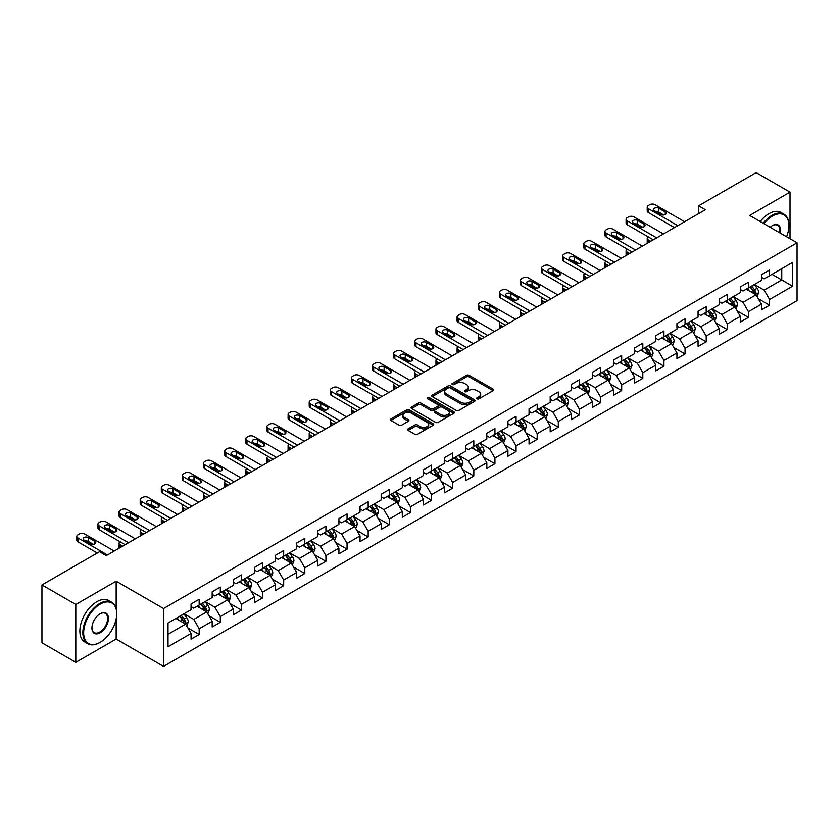 <?xml version="1.0" encoding="UTF-8"?>
<svg xmlns="http://www.w3.org/2000/svg" width="839" height="839" viewBox="0 0 839 839"><rect width="100%" height="100%" fill="white"/><g stroke="black" fill="none" stroke-linecap="round" stroke-linejoin="round"><path stroke-width="1.26" d="M477.087 398.808A1.311 0.755 0 0 0 478.954 398.808L493.08 390.649A1.877 1.08 0 0 0 493.626 389.883A1.877 1.08 0 0 0 493.08 389.118L469.148 375.306A1.877 1.08 0 0 0 466.494 375.306L452.368 383.454A1.311 0.755 0 0 0 451.98 383.989A1.311 0.755 0 0 0 452.368 384.535A1.311 0.755 0 0 0 454.224 384.535L456.059 383.475A6.02 3.471 0 0 1 464.565 383.475L466.557 384.629A6.02 3.471 0 0 1 468.319 387.083A6.02 3.471 0 0 1 466.557 389.537L464.733 390.596A1.311 0.755 0 0 0 464.345 391.131A1.311 0.755 0 0 0 464.733 391.666A1.311 0.755 0 0 0 466.589 391.666L468.414 390.607A6.02 3.471 0 0 1 476.93 390.607L478.922 391.761A6.02 3.471 0 0 1 480.684 394.215A6.02 3.471 0 0 1 478.922 396.679L477.087 397.728A1.311 0.755 0 0 0 476.709 398.263A1.311 0.755 0 0 0 477.087 398.808L477.087 397.728M408.142 428.865A1.877 1.08 0 0 0 407.586 429.631A1.877 1.08 0 0 0 408.142 430.407L414.854 434.277A1.877 1.08 0 0 0 417.507 434.277L433.197 425.226A1.877 1.08 0 0 0 433.742 424.45A1.877 1.08 0 0 0 433.197 423.685L409.264 409.872A1.877 1.08 0 0 0 406.611 409.872L390.922 418.934A1.877 1.08 0 0 0 390.376 419.699A1.877 1.08 0 0 0 390.922 420.465L399.028 425.142A1.877 1.08 0 0 0 401.692 425.142L408.404 421.272A1.877 1.08 0 0 0 408.95 420.507A1.877 1.08 0 0 0 408.404 419.731L404.388 417.413A5.024 2.905 0 0 1 402.909 415.357A5.024 2.905 0 0 1 406.013 412.683A5.024 2.905 0 0 1 411.498 413.312L427.25 422.405A5.024 2.905 0 0 1 428.719 424.45A5.024 2.905 0 0 1 425.614 427.135A5.024 2.905 0 0 1 420.129 426.506L417.507 424.995A1.877 1.08 0 0 0 414.854 424.995L408.142 428.865L408.142 430.407M116.16 581.186L75.804 604.479L41.95 584.94L41.95 642.789L75.804 662.338L116.16 639.045L163.553 666.407L163.553 608.548L116.16 581.186L116.16 608.642M790.013 238.737L790.013 192.141L749.657 215.445L797.05 242.807L163.553 608.548M790.013 192.141L756.149 172.593L698.604 205.828L698.604 213.641M41.95 584.94L99.505 551.705L106.27 555.617L705.368 209.729L698.604 205.828M456.185 410.407A1.877 1.08 0 0 0 458.849 410.407L474.528 401.357A1.877 1.08 0 0 0 475.084 400.591A1.877 1.08 0 0 0 474.528 399.825L450.606 386.003A1.877 1.08 0 0 0 447.953 386.003L432.263 395.064A1.877 1.08 0 0 0 431.707 395.83A1.877 1.08 0 0 0 432.263 396.595L456.185 410.407M428.205 399.091A1.311 0.755 0 0 1 429.537 399.27L453.836 413.302L438.178 422.342A1.877 1.08 0 0 1 435.514 422.342L411.592 408.53L411.592 406.999A1.877 1.08 0 0 0 411.047 407.764A1.877 1.08 0 0 0 411.592 408.53M411.592 406.999L418.304 403.119A1.877 1.08 0 0 1 420.968 403.119L430.669 408.719A1.877 1.08 0 0 0 433.323 408.719L437.78 406.149A1.877 1.08 0 0 0 438.325 405.384A1.877 1.08 0 0 0 437.78 404.618L427.68 398.787A1.311 0.755 0 0 1 427.292 398.252A1.311 0.755 0 0 1 428.1 397.55A1.311 0.755 0 0 1 429.537 397.707L453.868 411.75A1.877 1.08 0 0 1 454.413 412.526A1.877 1.08 0 0 1 453.868 413.291L453.868 411.75M163.553 666.407L797.05 300.666L797.05 242.807M187.863 627.981L199.168 634.504L199.168 628.799L212.173 621.29L212.173 626.995L220.3 622.307L220.3 616.602L233.294 609.093L233.294 614.798L241.422 610.11L241.422 604.405L254.427 596.896L254.427 602.612L262.544 597.913L262.544 592.208L275.549 584.699L275.549 590.415L283.676 585.716L283.676 580.011L296.67 572.502L296.67 578.218L304.798 573.519L304.798 567.814L317.803 560.305L317.803 566.021L325.92 561.322L325.92 555.617L338.925 548.108L338.925 553.824L347.052 549.126L347.052 543.42L360.046 535.911L360.046 541.627L368.174 536.929L368.174 531.223L381.179 523.714L381.179 529.43L389.306 524.732L389.306 519.026L402.301 511.517L402.301 517.233L410.428 512.535L410.428 506.829L423.422 499.331L423.422 505.036L431.55 500.338L431.55 494.632L444.555 487.134L444.555 492.839L452.682 488.141L452.682 482.435L465.676 474.937L465.676 480.642L473.804 475.954L473.804 470.239L486.809 462.74L486.809 468.445L494.926 463.757L494.926 458.042L507.931 450.543L507.931 456.248L516.058 451.56L516.058 445.845L529.052 438.346L529.052 444.051L537.18 439.363L537.18 433.648L550.185 426.149L550.185 431.854L558.302 427.166L558.302 421.451L571.307 413.952L571.307 419.657L579.434 414.969L579.434 409.254L592.428 401.755L592.428 407.46L600.556 402.772L600.556 397.057L613.561 389.558L613.561 395.263L621.678 390.575L621.678 384.86L634.683 377.361L634.683 383.066L642.81 378.379L642.81 372.663L655.804 365.164L655.804 370.869L663.932 366.182L663.932 360.476L676.937 352.967L676.937 358.673L685.054 353.985L685.054 348.279L698.058 340.77L698.058 346.476L706.186 341.788L706.186 336.082L719.18 328.573L719.18 334.279L727.308 329.591L727.308 323.885L740.313 316.376L740.313 322.082L748.43 317.394L748.43 311.689L761.434 304.179L761.434 309.885L769.562 305.197L769.562 299.492L792.582 286.193L792.582 262.429L781.749 268.679L781.749 279.943L792.582 286.193M199.168 634.504L191.051 639.192L191.051 633.487L168.031 646.785L168.031 623.01L191.051 609.722L191.051 604.017L199.168 599.319L199.168 605.034L212.173 597.525L212.173 591.82L220.3 587.122L220.3 592.837L233.294 585.328L233.294 579.623L241.422 574.925L241.422 580.64L254.427 573.131L254.427 567.426L262.544 562.728L262.544 568.443L275.549 560.934L275.549 555.229L283.676 550.531L283.676 556.247L296.67 548.737L296.67 543.032L304.798 538.344L304.798 544.05L317.803 536.541L317.803 530.835L325.92 526.147L325.92 531.853L338.925 524.344L338.925 518.638L347.052 513.95L347.052 519.656L360.046 512.147L360.046 506.441L368.174 501.753L368.174 507.459L381.179 499.95L381.179 494.244L389.306 489.557L389.306 495.262L402.301 487.753L402.301 482.047L410.428 477.36L410.428 483.065L423.422 475.556L423.422 469.85L431.55 465.163L431.55 470.868L444.555 463.359L444.555 457.654L452.682 452.966L452.682 458.671L465.676 451.162L465.676 445.457L473.804 440.769L473.804 446.474L486.809 438.965L486.809 433.26L494.926 428.572L494.926 434.277L507.931 426.768L507.931 421.063L516.058 416.375L516.058 422.08L529.052 414.571L529.052 408.866L537.18 404.178L537.18 409.883L550.185 402.374L550.185 396.669L558.302 391.981L558.302 397.686L571.307 390.177L571.307 384.472L579.434 379.784L579.434 385.489L592.428 377.98L592.428 372.275L600.556 367.587L600.556 373.292L613.561 365.783L613.561 360.078L621.678 355.39L621.678 361.095L634.683 353.586L634.683 347.881L642.81 343.193L642.81 348.898L655.804 341.389L655.804 335.684L663.932 330.996L663.932 336.701L676.937 329.203L676.937 323.487L685.054 318.799L685.054 324.504L698.058 317.006L698.058 311.29L706.186 306.602L706.186 312.307L719.18 304.809L719.18 299.093L727.308 294.405L727.308 300.11L740.313 292.612L740.313 286.896L748.43 282.208L748.43 287.913L761.434 280.415L761.434 274.699L769.562 270.011L769.562 275.716L792.582 262.429M197.008 606.282L206.751 611.914L193.757 619.413L184.003 613.791M191.051 606.597L193.757 608.16L199.168 605.034M193.757 619.413L199.168 628.799M206.751 611.914L212.173 621.29M218.13 594.085L227.883 599.717L214.878 607.216L205.136 601.594M212.173 594.4L214.878 595.963L220.3 592.837M214.878 607.216L220.3 616.602M227.883 599.717L233.294 609.093M239.251 581.888L249.005 587.52L236.011 595.019L226.257 589.398M233.294 582.203L236.011 583.766L241.422 580.64M236.011 595.019L241.422 604.405M249.005 587.52L254.427 596.896M260.384 569.691L270.137 575.323L257.133 582.822L247.379 577.201M254.427 570.006L257.133 571.569L262.544 568.443M257.133 582.822L262.544 592.208M270.137 575.323L275.549 584.699M281.505 557.495L291.259 563.126L278.254 570.625L268.511 565.004M275.549 557.809L278.254 559.372L283.676 556.247M278.254 570.625L283.676 580.011M291.259 563.126L296.67 572.502M302.638 545.298L312.381 550.929L299.387 558.428L289.633 552.807M296.67 545.612L299.387 547.175L304.798 544.05M299.387 558.428L304.798 567.814M312.381 550.929L317.803 560.305M323.76 533.101L333.513 538.732L320.508 546.231L310.755 540.61M317.803 533.415L320.508 534.978L325.92 531.853M320.508 546.231L325.92 555.617M333.513 538.732L338.925 548.108M344.881 520.904L354.635 526.535L341.63 534.044L331.887 528.413M338.925 521.218L341.63 522.781L347.052 519.656M341.63 534.044L347.052 543.42M354.635 526.535L360.046 535.911M366.014 508.707L375.757 514.338L362.763 521.848L353.009 516.216M360.046 509.021L362.763 510.584L368.174 507.459M362.763 521.848L368.174 531.223M375.757 514.338L381.179 523.714M387.136 496.51L396.889 502.142L383.884 509.651L374.131 504.019M381.179 496.824L383.884 498.387L389.306 495.262M383.884 509.651L389.306 519.026M396.889 502.142L402.301 511.517M408.257 484.313L418.011 489.945L405.006 497.454L395.263 491.822M402.301 484.627L405.006 486.19L410.428 483.065M405.006 497.454L410.428 506.829M418.011 489.945L423.422 499.331M429.39 472.116L439.133 477.748L426.139 485.257L416.385 479.625M423.422 472.43L426.139 473.993L431.55 470.868M426.139 485.257L431.55 494.632M439.133 477.748L444.555 487.134M450.512 459.919L460.265 465.551L447.26 473.06L437.507 467.428M444.555 460.233L447.26 461.796L452.682 458.671M447.26 473.06L452.682 482.435M460.265 465.551L465.676 474.937M471.633 447.722L481.387 453.354L468.382 460.863L458.639 455.231M465.676 448.036L468.382 449.599L473.804 446.474M468.382 460.863L473.804 470.239M481.387 453.354L486.809 462.74M492.766 435.525L502.509 441.157L489.515 448.666L479.761 443.034M486.809 435.84L489.515 437.402L494.926 434.277M489.515 448.666L494.926 458.042M502.509 441.157L507.931 450.543M513.888 423.328L523.641 428.96L510.636 436.469L500.883 430.837M507.931 423.643L510.636 425.205L516.058 422.08M510.636 436.469L516.058 445.845M523.641 428.96L529.052 438.346M535.009 411.131L544.763 416.763L531.758 424.272L522.015 418.64M529.052 411.446L531.758 413.008L537.18 409.883M531.758 424.272L537.18 433.648M544.763 416.763L550.185 426.149M556.142 398.934L565.885 404.566L552.891 412.075L543.137 406.443M550.185 399.249L552.891 400.811L558.302 397.686M552.891 412.075L558.302 421.451M565.885 404.566L571.307 413.952M577.263 386.737L587.017 392.369L574.012 399.878L564.259 394.246M571.307 387.052L574.012 388.614L579.434 385.489M574.012 399.878L579.434 409.254M587.017 392.369L592.428 401.755M598.385 374.54L608.139 380.172L595.134 387.681L585.391 382.049M592.428 374.855L595.134 376.417L600.556 373.292M595.134 387.681L600.556 397.057M608.139 380.172L613.561 389.558M619.518 362.343L629.26 367.975L616.266 375.484L606.513 369.852M613.561 362.658L616.266 364.22L621.678 361.095M616.266 375.484L621.678 384.86M629.26 367.975L634.683 377.361M640.639 350.146L650.393 355.778L637.388 363.287L627.635 357.655M634.683 350.461L637.388 352.023L642.81 348.898M637.388 363.287L642.81 372.663M650.393 355.778L655.804 365.164M661.761 337.949L671.515 343.581L658.521 351.09L648.767 345.458M655.804 338.264L658.521 339.826L663.932 336.701M658.521 351.09L663.932 360.476M671.515 343.581L676.937 352.967M682.894 325.763L692.636 331.384L679.642 338.893L669.889 333.261M676.937 326.067L679.642 327.63L685.054 324.504M679.642 338.893L685.054 348.279M692.636 331.384L698.058 340.77M704.015 313.566L713.769 319.187L700.764 326.696L691.021 321.064M698.058 313.87L700.764 315.433L706.186 312.307M700.764 326.696L706.186 336.082M713.769 319.187L719.18 328.573M725.137 301.369L734.891 306.99L721.897 314.499L712.143 308.867M719.18 301.673L721.897 303.236L727.308 300.11M721.897 314.499L727.308 323.885M734.891 306.99L740.313 316.376M746.27 289.172L756.023 294.793L743.018 302.302L733.265 296.67M740.313 289.476L743.018 291.049L748.43 287.913M743.018 302.302L748.43 311.689M756.023 294.793L761.434 304.179M771.995 274.311L781.749 279.943L764.14 290.105L754.397 284.473M761.434 277.279L764.14 278.852L769.562 275.716M764.14 290.105L769.562 299.492M75.804 604.479L75.804 662.338M168.031 634.274L185.629 624.111L175.875 618.479M185.629 624.111L191.051 633.487M758.257 298.663L769.562 305.197M737.124 310.86L748.43 317.394M716.003 323.057L727.308 329.591M694.881 335.254L706.186 341.788M673.748 347.451L685.054 353.985M652.627 359.648L663.932 366.182M631.505 371.845L642.81 378.379M610.373 384.042L621.678 390.575M589.251 396.239L600.556 402.772M568.118 408.436L579.434 414.969M546.997 420.633L558.302 427.166M525.875 432.83L537.18 439.363M504.742 445.027L516.058 451.56M483.621 457.224L494.926 463.757M462.499 469.421L473.804 475.954M441.366 481.617L452.682 488.141M420.245 493.814L431.55 500.338M399.123 506.011L410.428 512.535M377.99 518.208L389.306 524.732M356.869 530.405L368.174 536.929M335.747 542.602L347.052 549.126M314.615 554.799L325.92 561.322M293.493 566.996L304.798 573.519M272.371 579.193L283.676 585.716M251.239 591.39L262.544 597.913M230.117 603.587L241.422 610.11M208.995 615.784L220.3 622.307M116.16 639.045L116.16 618.867M477.622 398.986L478.922 398.242A6.02 3.471 0 0 0 480.684 395.777L480.684 394.215M468.319 387.083L468.319 388.646A6.02 3.471 0 0 1 466.557 391.1L465.257 391.855M493.08 389.118L493.08 390.649L469.148 376.868A1.877 1.08 0 0 0 466.494 376.868L452.892 384.713M474.528 399.825L474.528 401.357L450.606 387.566A1.877 1.08 0 0 0 447.953 387.566L432.284 396.616M471.214 401.126A1.311 0.755 0 0 0 471.591 400.591A1.311 0.755 0 0 0 471.214 400.046L450.207 387.922A1.311 0.755 0 0 0 448.351 387.922L446.421 389.034A6.02 3.471 0 0 0 444.66 391.498A6.02 3.471 0 0 0 446.421 393.952L460.779 402.238A6.02 3.471 0 0 0 469.284 402.238L471.214 401.126L471.214 402.689A1.311 0.755 0 0 0 471.591 402.154L471.591 400.591M444.66 391.498L444.66 393.061A6.02 3.471 0 0 0 446.421 395.515L446.421 393.952M471.214 402.689L469.284 403.8A6.02 3.471 0 0 1 460.779 403.8L446.421 395.515M411.613 408.541L418.304 404.681L418.304 403.119M438.325 405.384L438.325 406.946A1.877 1.08 0 0 1 437.78 407.712L433.323 410.281A1.877 1.08 0 0 1 430.669 410.281L420.968 404.681A1.877 1.08 0 0 0 418.304 404.681M440.737 414.539A5.024 2.905 0 0 0 446.212 415.169A5.024 2.905 0 0 0 449.316 412.484A5.024 2.905 0 0 0 447.848 410.428L442.3 407.23A1.877 1.08 0 0 0 439.636 407.23L435.189 409.799A1.877 1.08 0 0 0 434.633 410.565A1.877 1.08 0 0 0 435.189 411.33L440.737 414.539L440.737 416.102A5.024 2.905 0 0 0 446.212 416.731A5.024 2.905 0 0 0 449.316 414.047L449.316 412.484M434.633 410.565L434.633 412.127A1.877 1.08 0 0 0 435.189 412.893L435.189 411.33M440.737 416.102L435.189 412.893M428.719 424.45L428.719 426.023A5.024 2.905 0 0 1 425.614 428.698A5.024 2.905 0 0 1 420.129 428.068L417.507 426.558A1.877 1.08 0 0 0 414.854 426.558L408.163 430.417M402.909 415.357L402.909 416.92A5.024 2.905 0 0 0 404.388 418.976L404.388 417.413M408.404 419.731L408.404 421.272L404.388 418.976M433.197 423.685L433.197 425.226L409.264 411.435A1.877 1.08 0 0 0 406.611 411.435L390.953 420.475M757.093 296.649L758.697 292.591A5.076 2.926 -120 0 0 757.082 288.27L754.282 284.536M749.416 290.986L747.518 288.448M650.728 241.275L648.337 239.902L648.337 242.66M647.53 243.132A3.828 2.213 180 0 1 647.215 242.24L647.215 238.328A3.828 2.213 0 0 0 648.337 239.902M755.236 294.342L755.96 292.811A5.076 2.926 -120 0 0 754.502 289.759L751.713 286.026M750.444 286.76L753.537 290.902A2.59 1.489 60 0 1 754.009 291.678L755.96 292.811M750.087 286.959L752.877 290.693A5.076 2.926 60 0 1 754.334 293.744M648.201 236.85A3.828 2.213 0 0 0 647.215 238.328M677.818 225.639L648.337 208.617A3.828 2.213 -0 0 1 647.215 207.055A3.828 2.213 -0 0 1 648.337 205.492L649.69 204.716A3.828 2.213 -0 0 1 655.102 204.716L684.582 221.737M647.215 207.055L647.215 210.967A3.828 2.213 180 0 0 648.337 212.529L674.43 227.6M654.43 210.736A3.062 1.772 180 0 1 653.529 209.477A3.062 1.772 180 0 1 655.416 207.852A3.062 1.772 180 0 1 658.762 208.229L665.264 211.984A3.062 1.772 180 0 1 666.156 213.232A3.062 1.772 180 0 1 664.268 214.868A3.062 1.772 180 0 1 660.922 214.49L654.43 210.736M656.025 211.659A3.062 1.772 180 0 1 658.762 212.141L663.67 214.973M786.583 236.755A23.366 13.487 120 0 0 788.922 225.607A23.366 13.487 120 0 0 772.404 216.063A23.366 13.487 120 0 0 763.92 223.677M763.217 223.268A23.943 13.823 -60 0 1 771.995 215.361A23.943 13.823 -60 0 1 783.962 214.176A23.943 13.823 -60 0 1 788.922 225.135A23.943 13.823 -60 0 1 788.922 225.376M770.15 227.275A11.683 6.743 -60 0 1 772.404 225.607L772.404 225.607A11.683 6.743 -60 0 1 780.354 233.158M760.239 221.548A23.943 13.823 -60 0 1 769.017 213.641A23.943 13.823 -60 0 1 780.983 212.456L783.962 214.176M779.609 232.739A11.106 6.408 120 0 0 777.554 225.292A11.106 6.408 120 0 0 772.195 225.722M99.778 642.559L100.177 642.328A23.366 13.487 120 0 0 116.705 613.708A23.366 13.487 120 0 0 100.177 604.174A23.366 13.487 120 0 0 83.659 632.784A23.366 13.487 120 0 0 100.177 642.328L99.778 642.559A23.943 13.823 -60 0 1 87.801 643.744A23.943 13.823 -60 0 1 84.131 624.562A23.943 13.823 -60 0 1 99.778 603.461A23.943 13.823 -60 0 1 111.744 602.276A23.943 13.823 -60 0 1 116.705 613.236A23.943 13.823 -60 0 1 116.705 613.477M100.177 632.784A11.683 6.743 -60 0 1 91.923 628.012A11.683 6.743 -60 0 1 100.177 613.708L100.177 613.708A11.683 6.743 -60 0 1 108.441 618.479A11.683 6.743 -60 0 1 100.177 632.784M91.923 627.782A11.106 6.408 120 0 0 94.22 632.627A11.106 6.408 120 0 0 99.778 632.082A11.106 6.408 120 0 0 107.035 622.297A11.106 6.408 120 0 0 105.326 613.393A11.106 6.408 120 0 0 99.977 613.833M87.801 643.744L84.823 642.024A23.943 13.823 -60 0 1 81.152 622.842A23.943 13.823 -60 0 1 96.8 601.741A23.943 13.823 -60 0 1 108.766 600.556L111.744 602.276M735.96 308.846L737.575 304.788A5.076 2.926 -120 0 0 735.95 300.467L733.16 296.733M728.283 303.183L726.385 300.645M629.607 253.472L627.205 252.088L627.205 254.857M626.408 255.318A3.828 2.213 180 0 1 626.083 254.437L626.083 250.525A3.828 2.213 0 0 0 627.205 252.088M734.104 306.539L734.838 305.008A5.076 2.926 -120 0 0 733.38 301.956L730.591 298.223M729.311 298.957L732.416 303.099A2.59 1.489 60 0 1 732.887 303.875L734.838 305.008M728.965 299.156L731.755 302.889A5.076 2.926 60 0 1 733.213 305.941M627.079 249.047A3.828 2.213 0 0 0 626.083 250.525M714.838 321.043L716.443 316.985A5.076 2.926 -120 0 0 714.828 312.664L712.028 308.93M707.162 315.38L705.263 312.842M608.474 265.669L606.083 264.285L606.083 267.054M605.276 267.515A3.828 2.213 180 0 1 604.961 266.634L604.961 262.722A3.828 2.213 0 0 0 606.083 264.285M712.982 318.736L713.706 317.205A5.076 2.926 -120 0 0 712.259 314.153L709.458 310.42M708.189 311.154L711.294 315.296A2.59 1.489 60 0 1 711.755 316.072L713.706 317.205M707.833 311.353L710.633 315.086A5.076 2.926 60 0 1 712.08 318.138M605.947 261.244A3.828 2.213 0 0 0 604.961 262.722M656.685 237.836L627.205 220.814A3.828 2.213 -0 0 1 626.083 219.252A3.828 2.213 -0 0 1 627.205 217.689L628.558 216.913A3.828 2.213 -0 0 1 633.98 216.913L663.46 233.934M626.083 219.252L626.083 223.164A3.828 2.213 180 0 0 627.205 224.726L653.298 239.797M633.298 222.933A3.062 1.772 180 0 1 632.407 221.674A3.062 1.772 180 0 1 634.294 220.049A3.062 1.772 180 0 1 637.63 220.426L644.132 224.181A3.062 1.772 180 0 1 645.034 225.429A3.062 1.772 180 0 1 643.135 227.065A3.062 1.772 180 0 1 639.8 226.687L633.298 222.933M634.892 223.845A3.062 1.772 180 0 1 637.63 224.338L642.538 227.17M635.563 250.032L606.083 233.011A3.828 2.213 -0 0 1 604.961 231.449A3.828 2.213 -0 0 1 606.083 229.886L607.436 229.11A3.828 2.213 -0 0 1 612.848 229.11L642.328 246.131M604.961 231.449L604.961 235.36A3.828 2.213 180 0 0 606.083 236.923L632.176 251.994M612.176 235.13A3.062 1.772 180 0 1 611.274 233.871A3.062 1.772 180 0 1 613.173 232.246A3.062 1.772 180 0 1 616.508 232.623L623.01 236.378A3.062 1.772 180 0 1 623.901 237.626A3.062 1.772 180 0 1 622.014 239.262A3.062 1.772 180 0 1 618.679 238.884L612.176 235.13M613.77 236.042A3.062 1.772 180 0 1 616.508 236.535L621.416 239.367M693.706 333.24L695.321 329.182A5.076 2.926 -120 0 0 693.706 324.861L690.906 321.127M686.04 327.577L684.142 325.039M587.352 277.866L584.951 276.482L584.951 279.251M584.154 279.712A3.828 2.213 180 0 1 583.839 278.831L583.839 274.919A3.828 2.213 0 0 0 584.951 276.482M691.86 330.933L692.584 329.402A5.076 2.926 -120 0 0 691.126 326.35L688.337 322.616M687.068 323.351L690.161 327.493A2.59 1.489 60 0 1 690.633 328.269L692.584 329.402M686.711 323.55L689.501 327.283A5.076 2.926 60 0 1 690.958 330.335M584.825 273.441A3.828 2.213 0 0 0 583.839 274.919M672.584 345.437L674.199 341.379A5.076 2.926 -120 0 0 672.574 337.058L669.784 333.324M664.908 339.774L663.009 337.236M566.231 290.063L563.829 288.679L563.829 291.448M563.032 291.909A3.828 2.213 180 0 1 562.707 291.028L562.707 287.116A3.828 2.213 0 0 0 563.829 288.679M670.728 343.13L671.452 341.599A5.076 2.926 -120 0 0 670.004 338.547L667.204 334.813M665.935 335.548L669.04 339.68A2.59 1.489 60 0 1 669.512 340.466L671.452 341.599M665.589 335.747L668.379 339.48A5.076 2.926 60 0 1 669.837 342.532M563.703 285.638A3.828 2.213 0 0 0 562.707 287.116M651.463 357.634L653.067 353.576A5.076 2.926 -120 0 0 651.452 349.255L648.652 345.521M643.786 351.971L641.887 349.433M545.098 302.26L542.707 300.876L542.707 303.645M541.9 304.106A3.828 2.213 180 0 1 541.585 303.225L541.585 299.313A3.828 2.213 0 0 0 542.707 300.876M649.606 355.327L650.33 353.796A5.076 2.926 -120 0 0 648.883 350.744L646.082 347.01M644.813 347.745L647.918 351.877A2.59 1.489 60 0 1 648.379 352.663L650.33 353.796M644.457 347.944L647.257 351.677A5.076 2.926 60 0 1 648.704 354.729M542.571 297.835A3.828 2.213 0 0 0 541.585 299.313M614.442 262.229L584.951 245.208A3.828 2.213 -0 0 1 583.839 243.646A3.828 2.213 -0 0 1 584.951 242.083L586.314 241.307A3.828 2.213 -0 0 1 591.726 241.307L621.206 258.328M583.839 243.646L583.839 247.557A3.828 2.213 180 0 0 584.951 249.12L611.054 264.191M591.055 247.327A3.062 1.772 180 0 1 590.153 246.068A3.062 1.772 180 0 1 592.04 244.443A3.062 1.772 180 0 1 595.386 244.82L601.888 248.575A3.062 1.772 180 0 1 602.78 249.823A3.062 1.772 180 0 1 600.892 251.459A3.062 1.772 180 0 1 597.546 251.081L591.055 247.327M592.649 248.239A3.062 1.772 180 0 1 595.386 248.732L600.294 251.564M593.309 274.426L563.829 257.405A3.828 2.213 -0 0 1 562.707 255.843A3.828 2.213 -0 0 1 563.829 254.28L565.182 253.504A3.828 2.213 -0 0 1 570.604 253.504L600.084 270.525M562.707 255.843L562.707 259.754A3.828 2.213 180 0 0 563.829 261.317L589.922 276.388M569.922 259.524A3.062 1.772 180 0 1 569.031 258.265A3.062 1.772 180 0 1 570.919 256.64A3.062 1.772 180 0 1 574.254 257.017L580.756 260.772A3.062 1.772 180 0 1 581.658 262.02A3.062 1.772 180 0 1 579.759 263.656A3.062 1.772 180 0 1 576.424 263.268L569.922 259.524M571.516 260.436A3.062 1.772 180 0 1 574.254 260.929L579.162 263.761M572.188 286.623L542.707 269.602A3.828 2.213 -0 0 1 541.585 268.04A3.828 2.213 -0 0 1 542.707 266.477L544.06 265.701A3.828 2.213 -0 0 1 549.472 265.701L578.952 282.722M541.585 268.04L541.585 271.951A3.828 2.213 180 0 0 542.707 273.514L568.8 288.585M548.8 271.721A3.062 1.772 180 0 1 547.898 270.462A3.062 1.772 180 0 1 549.797 268.826A3.062 1.772 180 0 1 553.132 269.214L559.634 272.969A3.062 1.772 180 0 1 560.525 274.217A3.062 1.772 180 0 1 558.638 275.853A3.062 1.772 180 0 1 555.303 275.465L548.8 271.721M550.394 272.633A3.062 1.772 180 0 1 553.132 273.126L558.04 275.958M630.33 369.831L631.945 365.773A5.076 2.926 -120 0 0 630.33 361.452L627.53 357.718M622.664 364.168L620.755 361.63M523.976 314.457L521.575 313.073L521.575 315.842M520.778 316.303A3.828 2.213 180 0 1 520.453 315.422L520.453 311.51A3.828 2.213 0 0 0 521.575 313.073M628.484 367.524L629.208 365.993A5.076 2.926 -120 0 0 627.75 362.941L624.961 359.207M623.692 359.941L626.785 364.074A2.59 1.489 60 0 1 627.257 364.86L629.208 365.993M623.335 360.141L626.125 363.874A5.076 2.926 60 0 1 627.582 366.926M521.449 310.031A3.828 2.213 0 0 0 520.453 311.51M551.055 298.82L521.575 281.799A3.828 2.213 -0 0 1 520.453 280.236A3.828 2.213 -0 0 1 521.575 278.674L522.938 277.898A3.828 2.213 -0 0 1 528.35 277.898L557.83 294.909M520.453 280.236L520.453 284.148A3.828 2.213 180 0 0 521.575 285.711L547.678 300.782M527.668 283.918A3.062 1.772 180 0 1 526.777 282.659A3.062 1.772 180 0 1 528.664 281.023A3.062 1.772 180 0 1 532.01 281.411L538.502 285.166A3.062 1.772 180 0 1 539.404 286.414A3.062 1.772 180 0 1 537.516 288.05A3.062 1.772 180 0 1 534.17 287.662L527.668 283.918M529.262 284.83A3.062 1.772 180 0 1 532.01 285.323L536.908 288.155M609.208 382.028L610.823 377.969A5.076 2.926 -120 0 0 609.198 373.649L606.408 369.915M601.532 376.354L599.633 373.827M502.855 326.654L500.453 325.27L500.453 328.039M499.656 328.5A3.828 2.213 180 0 1 499.331 327.619L499.331 323.707A3.828 2.213 0 0 0 500.453 325.27M607.352 379.721L608.076 378.19A5.076 2.926 -120 0 0 606.628 375.127L603.828 371.404M602.559 372.138L605.664 376.271A2.59 1.489 60 0 1 606.136 377.057L608.076 378.19M602.203 372.338L605.003 376.071A5.076 2.926 60 0 1 606.461 379.123M500.327 322.228A3.828 2.213 0 0 0 499.331 323.707M529.933 311.017L500.453 293.996A3.828 2.213 -0 0 1 499.331 292.433A3.828 2.213 -0 0 1 500.453 290.871L501.806 290.095A3.828 2.213 -0 0 1 507.228 290.095L536.708 307.105M499.331 292.433L499.331 296.345A3.828 2.213 180 0 0 500.453 297.908L526.546 312.978M506.546 296.115A3.062 1.772 180 0 1 505.655 294.856A3.062 1.772 180 0 1 507.543 293.22A3.062 1.772 180 0 1 510.878 293.608L517.38 297.363A3.062 1.772 180 0 1 518.282 298.611A3.062 1.772 180 0 1 516.384 300.247A3.062 1.772 180 0 1 513.048 299.859L506.546 296.115M508.14 297.027A3.062 1.772 180 0 1 510.878 297.52L515.786 300.352M588.087 394.225L589.691 390.166A5.076 2.926 -120 0 0 588.076 385.846L585.276 382.112M580.41 388.551L578.511 386.024M481.722 338.851L479.331 337.467L479.331 340.235M478.524 340.697A3.828 2.213 180 0 1 478.209 339.816L478.209 335.904A3.828 2.213 0 0 0 479.331 337.467M586.23 391.918L586.954 390.387A5.076 2.926 -120 0 0 585.507 387.324L582.706 383.601M581.437 384.335L584.542 388.467A2.59 1.489 60 0 1 585.003 389.254L586.954 390.387M581.081 384.535L583.881 388.268A5.076 2.926 60 0 1 585.328 391.32M479.195 334.425A3.828 2.213 0 0 0 478.209 335.904M508.812 323.214L479.331 306.193A3.828 2.213 -0 0 1 478.209 304.63A3.828 2.213 -0 0 1 479.331 303.068L480.684 302.292A3.828 2.213 -0 0 1 486.096 302.292L515.576 319.302M478.209 304.63L478.209 308.542A3.828 2.213 180 0 0 479.331 310.105L505.424 325.175M485.424 308.312A3.062 1.772 180 0 1 484.523 307.053A3.062 1.772 180 0 1 486.421 305.417A3.062 1.772 180 0 1 489.756 305.805L496.258 309.56A3.062 1.772 180 0 1 497.149 310.808A3.062 1.772 180 0 1 495.262 312.444A3.062 1.772 180 0 1 491.927 312.056L485.424 308.312M487.019 309.224A3.062 1.772 180 0 1 489.756 309.717L494.664 312.548M566.954 406.422L568.569 402.363A5.076 2.926 -120 0 0 566.954 398.043L564.154 394.309M559.277 400.748L557.379 398.221M460.601 351.048L458.199 349.664L458.199 352.432M457.402 352.894A3.828 2.213 180 0 1 457.077 352.013L457.077 348.101A3.828 2.213 0 0 0 458.199 349.664M565.098 404.115L565.832 402.573A5.076 2.926 -120 0 0 564.374 399.521L561.585 395.798M560.316 396.532L563.409 400.664A2.59 1.489 60 0 1 563.881 401.451L565.832 402.573M559.959 396.732L562.749 400.465A5.076 2.926 60 0 1 564.207 403.517M458.073 346.622A3.828 2.213 0 0 0 457.077 348.101M487.679 335.411L458.199 318.39A3.828 2.213 -0 0 1 457.077 316.827A3.828 2.213 -0 0 1 458.199 315.265L459.562 314.478A3.828 2.213 -0 0 1 464.974 314.478L494.454 331.499M457.077 316.827L457.077 320.739A3.828 2.213 180 0 0 458.199 322.302L484.302 337.372M464.292 320.508A3.062 1.772 180 0 1 463.401 319.25A3.062 1.772 180 0 1 465.288 317.614A3.062 1.772 180 0 1 468.634 318.002L475.126 321.757A3.062 1.772 180 0 1 476.028 323.005A3.062 1.772 180 0 1 474.14 324.641A3.062 1.772 180 0 1 470.794 324.253L464.292 320.508M465.886 321.421A3.062 1.772 180 0 1 468.634 321.914L473.532 324.745M545.832 418.619L547.447 414.56A5.076 2.926 -120 0 0 545.822 410.24L543.032 406.506M538.156 412.945L536.257 410.418M439.479 363.245L437.077 361.861L437.077 364.629M436.28 365.091A3.828 2.213 180 0 1 435.955 364.21L435.955 360.298A3.828 2.213 0 0 0 437.077 361.861M543.976 416.312L544.7 414.77A5.076 2.926 -120 0 0 543.253 411.718L540.452 407.995M539.183 408.729L542.288 412.861A2.59 1.489 60 0 1 542.76 413.648L544.7 414.77M538.827 408.929L541.627 412.662A5.076 2.926 60 0 1 543.074 415.714M436.941 358.819A3.828 2.213 0 0 0 435.955 360.298M466.557 347.608L437.077 330.587A3.828 2.213 -0 0 1 435.955 329.024A3.828 2.213 -0 0 1 437.077 327.462L438.43 326.675A3.828 2.213 -0 0 1 443.852 326.675L473.332 343.696M435.955 329.024L435.955 332.936A3.828 2.213 180 0 0 437.077 334.499L463.17 349.569M443.17 332.695A3.062 1.772 180 0 1 442.279 331.447A3.062 1.772 180 0 1 444.167 329.811A3.062 1.772 180 0 1 447.502 330.199L454.004 333.953A3.062 1.772 180 0 1 454.906 335.201A3.062 1.772 180 0 1 453.008 336.838A3.062 1.772 180 0 1 449.673 336.449L443.17 332.695M444.764 333.618A3.062 1.772 180 0 1 447.502 334.111L452.41 336.942M524.711 430.816L526.315 426.757A5.076 2.926 -120 0 0 524.7 422.437L521.9 418.703M517.034 425.142L515.136 422.615M418.346 375.442L415.955 374.058L415.955 376.826M415.148 377.288A3.828 2.213 180 0 1 414.833 376.407L414.833 372.495A3.828 2.213 0 0 0 415.955 374.058M522.854 428.509L523.578 426.967A5.076 2.926 -120 0 0 522.131 423.915L519.331 420.192M518.062 420.926L521.155 425.058A2.59 1.489 60 0 1 521.627 425.845L523.578 426.967M517.705 421.126L520.505 424.859A5.076 2.926 60 0 1 521.952 427.911M415.819 371.016A3.828 2.213 0 0 0 414.833 372.495M445.436 359.805L415.955 342.784A3.828 2.213 -0 0 1 414.833 341.221A3.828 2.213 -0 0 1 415.955 339.659L417.308 338.872A3.828 2.213 -0 0 1 422.72 338.872L452.2 355.893M414.833 341.221L414.833 345.133A3.828 2.213 180 0 0 415.955 346.696L442.048 361.756M422.048 344.892A3.062 1.772 180 0 1 421.147 343.644A3.062 1.772 180 0 1 423.045 342.008A3.062 1.772 180 0 1 426.38 342.396L432.882 346.15A3.062 1.772 180 0 1 433.773 347.398A3.062 1.772 180 0 1 431.886 349.034A3.062 1.772 180 0 1 428.551 348.646L422.048 344.892M423.643 345.815A3.062 1.772 180 0 1 426.38 346.308L431.288 349.139M503.578 443.013L505.193 438.954A5.076 2.926 -120 0 0 503.578 434.633L500.778 430.9M495.901 437.339L494.003 434.812M397.225 387.639L394.823 386.255L394.823 389.023M394.026 389.485A3.828 2.213 180 0 1 393.701 388.604L393.701 384.692A3.828 2.213 0 0 0 394.823 386.255M501.722 440.706L502.456 439.164A5.076 2.926 -120 0 0 500.998 436.112L498.209 432.389M496.929 433.123L500.034 437.255A2.59 1.489 60 0 1 500.505 438.042L502.456 439.164M496.583 433.323L499.373 437.056A5.076 2.926 60 0 1 500.831 440.108M394.697 383.213A3.828 2.213 0 0 0 393.701 384.692M424.303 372.002L394.823 354.981A3.828 2.213 -0 0 1 393.701 353.418A3.828 2.213 -0 0 1 394.823 351.856L396.176 351.069A3.828 2.213 -0 0 1 401.598 351.069L431.078 368.09M393.701 353.418L393.701 357.33A3.828 2.213 180 0 0 394.823 358.893L420.926 373.953M400.916 357.089A3.062 1.772 180 0 1 400.025 355.841A3.062 1.772 180 0 1 401.912 354.205A3.062 1.772 180 0 1 405.258 354.593L411.75 358.347A3.062 1.772 180 0 1 412.652 359.595A3.062 1.772 180 0 1 410.764 361.231A3.062 1.772 180 0 1 407.418 360.843L400.916 357.089M402.51 358.012A3.062 1.772 180 0 1 405.258 358.505L410.156 361.336M482.456 455.21L484.072 451.151A5.076 2.926 -120 0 0 482.446 446.83L479.656 443.097M474.78 449.536L472.881 447.009M376.092 399.836L373.701 398.452L373.701 401.22M372.904 401.682A3.828 2.213 180 0 1 372.579 400.801L372.579 396.889A3.828 2.213 0 0 0 373.701 398.452M480.6 452.903L481.324 451.361A5.076 2.926 -120 0 0 479.877 448.309L477.076 444.586M475.807 445.32L478.912 449.452A2.59 1.489 60 0 1 479.384 450.239L481.324 451.361M475.451 445.519L478.251 449.253A5.076 2.926 60 0 1 479.698 452.305M373.565 395.41A3.828 2.213 0 0 0 372.579 396.889M403.181 384.199L373.701 367.178A3.828 2.213 -0 0 1 372.579 365.615A3.828 2.213 -0 0 1 373.701 364.053L375.054 363.266A3.828 2.213 -0 0 1 380.476 363.266L409.956 380.287M372.579 365.615L372.579 369.527A3.828 2.213 180 0 0 373.701 371.09L399.794 386.15M379.794 369.286A3.062 1.772 180 0 1 378.892 368.038A3.062 1.772 180 0 1 380.791 366.402A3.062 1.772 180 0 1 384.126 366.79L390.628 370.544A3.062 1.772 180 0 1 391.53 371.792A3.062 1.772 180 0 1 389.632 373.428A3.062 1.772 180 0 1 386.297 373.04L379.794 369.286M381.388 370.209A3.062 1.772 180 0 1 384.126 370.702L389.034 373.533M461.335 467.407L462.939 463.348A5.076 2.926 -120 0 0 461.324 459.027L458.524 455.294M453.658 461.733L451.76 459.206M354.97 412.033L352.579 410.649L352.579 413.417M351.772 413.879A3.828 2.213 180 0 1 351.457 412.998L351.457 409.086A3.828 2.213 0 0 0 352.579 410.649M459.478 465.1L460.202 463.558A5.076 2.926 -120 0 0 458.755 460.506L455.955 456.783M454.686 457.517L457.779 461.649A2.59 1.489 60 0 1 458.251 462.436L460.202 463.558M454.329 457.716L457.129 461.45A5.076 2.926 60 0 1 458.576 464.502M352.443 407.607A3.828 2.213 0 0 0 351.457 409.086M382.06 396.396L352.579 379.375A3.828 2.213 -0 0 1 351.457 377.812A3.828 2.213 -0 0 1 352.579 376.25L353.932 375.463A3.828 2.213 -0 0 1 359.344 375.463L388.824 392.484M351.457 377.812L351.457 381.724A3.828 2.213 180 0 0 352.579 383.287L378.672 398.347M358.673 381.483A3.062 1.772 180 0 1 357.771 380.235A3.062 1.772 180 0 1 359.669 378.599A3.062 1.772 180 0 1 363.004 378.987L369.506 382.741A3.062 1.772 180 0 1 370.398 383.989A3.062 1.772 180 0 1 368.51 385.625A3.062 1.772 180 0 1 365.175 385.237L358.673 381.483M360.267 382.406A3.062 1.772 180 0 1 363.004 382.899L367.912 385.73M440.202 479.604L441.817 475.545A5.076 2.926 -120 0 0 440.192 471.224L437.402 467.491M432.525 473.93L430.627 471.403M333.849 424.23L331.447 422.846L331.447 425.614M330.65 426.076A3.828 2.213 180 0 1 330.325 425.195L330.325 421.283A3.828 2.213 0 0 0 331.447 422.846M438.346 477.297L439.08 475.755A5.076 2.926 -120 0 0 437.622 472.703L434.833 468.98M433.553 469.704L436.658 473.846A2.59 1.489 60 0 1 437.129 474.633L439.08 475.755M433.207 469.913L435.997 473.647A5.076 2.926 60 0 1 437.455 476.699M331.321 419.804A3.828 2.213 0 0 0 330.325 421.283M360.927 408.593L331.447 391.572A3.828 2.213 -0 0 1 330.325 390.009A3.828 2.213 -0 0 1 331.447 388.447L332.8 387.66A3.828 2.213 -0 0 1 338.222 387.66L367.702 404.681M330.325 390.009L330.325 393.921A3.828 2.213 180 0 0 331.447 395.484L357.55 410.544M337.54 393.68A3.062 1.772 180 0 1 336.649 392.432A3.062 1.772 180 0 1 338.537 390.796A3.062 1.772 180 0 1 341.882 391.184L348.374 394.938A3.062 1.772 180 0 1 349.276 396.186A3.062 1.772 180 0 1 347.388 397.822A3.062 1.772 180 0 1 344.042 397.434L337.54 393.68M339.134 394.603A3.062 1.772 180 0 1 341.882 395.096L346.78 397.927M419.081 491.801L420.696 487.742A5.076 2.926 -120 0 0 419.07 483.421L416.28 479.688M411.404 486.127L409.505 483.6M312.716 436.427L310.325 435.042L310.325 437.811M309.518 438.273A3.828 2.213 180 0 1 309.203 437.392L309.203 433.48A3.828 2.213 0 0 0 310.325 435.042M417.224 489.494L417.948 487.952A5.076 2.926 -120 0 0 416.501 484.9L413.7 481.167M412.431 481.901L415.536 486.043A2.59 1.489 60 0 1 416.008 486.83L417.948 487.952M412.075 482.11L414.875 485.844A5.076 2.926 60 0 1 416.322 488.896M310.189 431.991A3.828 2.213 0 0 0 309.203 433.48M339.805 420.79L310.325 403.769A3.828 2.213 -0 0 1 309.203 402.206A3.828 2.213 -0 0 1 310.325 400.643L311.678 399.857A3.828 2.213 -0 0 1 317.1 399.857L346.58 416.878M309.203 402.206L309.203 406.118A3.828 2.213 180 0 0 310.325 407.681L336.418 422.741M316.418 405.877A3.062 1.772 180 0 1 315.516 404.629A3.062 1.772 180 0 1 317.415 402.993A3.062 1.772 180 0 1 320.75 403.381L327.252 407.135A3.062 1.772 180 0 1 328.154 408.383A3.062 1.772 180 0 1 326.256 410.019A3.062 1.772 180 0 1 322.921 409.631L316.418 405.877M318.012 406.8A3.062 1.772 180 0 1 320.75 407.293L325.658 410.124M397.959 503.998L399.563 499.939A5.076 2.926 -120 0 0 397.948 495.618L395.148 491.885M390.282 498.324L388.384 495.797M291.594 448.624L289.203 447.239L289.203 450.008M288.396 450.47A3.828 2.213 180 0 1 288.081 449.589L288.081 445.677A3.828 2.213 0 0 0 289.203 447.239M396.102 501.691L396.826 500.149A5.076 2.926 -120 0 0 395.368 497.097L392.579 493.363M391.31 494.098L394.403 498.24A2.59 1.489 60 0 1 394.875 499.027L396.826 500.149M390.953 494.307L393.753 498.041A5.076 2.926 60 0 1 395.2 501.093M289.067 444.188A3.828 2.213 0 0 0 288.081 445.677M318.684 432.987L289.203 415.966A3.828 2.213 -0 0 1 288.081 414.403A3.828 2.213 -0 0 1 289.203 412.84L290.556 412.054A3.828 2.213 -0 0 1 295.968 412.054L325.448 429.075M288.081 414.403L288.081 418.315A3.828 2.213 180 0 0 289.203 419.878L315.296 434.938M295.297 418.074A3.062 1.772 180 0 1 294.395 416.826A3.062 1.772 180 0 1 296.282 415.19A3.062 1.772 180 0 1 299.628 415.578L306.13 419.332A3.062 1.772 180 0 1 307.022 420.58A3.062 1.772 180 0 1 305.134 422.216A3.062 1.772 180 0 1 301.788 421.828L295.297 418.074M296.891 418.997A3.062 1.772 180 0 1 299.628 419.479L304.536 422.321M376.826 516.195L378.441 512.136A5.076 2.926 -120 0 0 376.816 507.815L374.026 504.082M369.15 510.521L367.251 507.994M270.473 460.821L268.071 459.436L268.071 462.205M267.274 462.667A3.828 2.213 180 0 1 266.949 461.786L266.949 457.874A3.828 2.213 0 0 0 268.071 459.436M374.97 513.888L375.704 512.346A5.076 2.926 -120 0 0 374.246 509.294L371.457 505.56M370.177 506.295L373.282 510.437A2.59 1.489 60 0 1 373.754 511.224L375.704 512.346M369.831 506.504L372.621 510.238A5.076 2.926 60 0 1 374.079 513.29M267.945 456.385A3.828 2.213 0 0 0 266.949 457.874M297.551 445.184L268.071 428.163A3.828 2.213 -0 0 1 266.949 426.6A3.828 2.213 -0 0 1 268.071 425.037L269.424 424.251A3.828 2.213 -0 0 1 274.846 424.251L304.326 441.272M266.949 426.6L266.949 430.512A3.828 2.213 180 0 0 268.071 432.075L294.164 447.135M274.164 430.271A3.062 1.772 180 0 1 273.273 429.023A3.062 1.772 180 0 1 275.161 427.387A3.062 1.772 180 0 1 278.506 427.775L284.998 431.529A3.062 1.772 180 0 1 285.9 432.777A3.062 1.772 180 0 1 284.012 434.413A3.062 1.772 180 0 1 280.666 434.025L274.164 430.271M275.758 431.194A3.062 1.772 180 0 1 278.506 431.676L283.404 434.518M355.705 528.392L357.32 524.333A5.076 2.926 -120 0 0 355.694 520.012L352.904 516.279M348.028 522.718L346.129 520.18M249.34 473.018L246.949 471.633L246.949 474.402M246.142 474.864A3.828 2.213 180 0 1 245.827 473.983L245.827 470.071A3.828 2.213 0 0 0 246.949 471.633M353.848 526.084L354.572 524.543A5.076 2.926 -120 0 0 353.125 521.491L350.324 517.757M349.055 518.492L352.16 522.634A2.59 1.489 60 0 1 352.621 523.421L354.572 524.543M348.699 518.701L351.499 522.435A5.076 2.926 60 0 1 352.946 525.487M246.813 468.582A3.828 2.213 0 0 0 245.827 470.071M276.43 457.381L246.949 440.36A3.828 2.213 -0 0 1 245.827 438.797A3.828 2.213 -0 0 1 246.949 437.234L248.302 436.448A3.828 2.213 -0 0 1 253.724 436.448L283.204 453.469M245.827 438.797L245.827 442.709A3.828 2.213 180 0 0 246.949 444.271L273.042 459.332M253.042 442.468A3.062 1.772 180 0 1 252.14 441.22A3.062 1.772 180 0 1 254.039 439.584A3.062 1.772 180 0 1 257.374 439.972L263.876 443.726A3.062 1.772 180 0 1 264.778 444.974A3.062 1.772 180 0 1 262.88 446.61A3.062 1.772 180 0 1 259.545 446.222L253.042 442.468M254.637 443.391A3.062 1.772 180 0 1 257.374 443.873L262.282 446.715M334.583 540.589L336.187 536.53A5.076 2.926 -120 0 0 334.572 532.199L331.772 528.476M326.906 534.915L325.008 532.377M228.218 485.215L225.827 483.83L225.827 486.599M225.02 487.06A3.828 2.213 180 0 1 224.705 486.18L224.705 482.268A3.828 2.213 0 0 0 225.827 483.83M332.726 538.281L333.45 536.74A5.076 2.926 -120 0 0 331.992 533.688L329.203 529.954M327.934 530.688L331.027 534.831A2.59 1.489 60 0 1 331.499 535.618L333.45 536.74M327.577 530.898L330.367 534.632A5.076 2.926 60 0 1 331.825 537.684M225.691 480.778A3.828 2.213 0 0 0 224.705 482.268M255.308 469.578L225.827 452.557A3.828 2.213 -0 0 1 224.705 450.994A3.828 2.213 -0 0 1 225.827 449.431L227.18 448.645A3.828 2.213 -0 0 1 232.592 448.645L262.072 465.666M224.705 450.994L224.705 454.906A3.828 2.213 180 0 0 225.827 456.468L251.92 471.528M231.921 454.665A3.062 1.772 180 0 1 231.019 453.417A3.062 1.772 180 0 1 232.906 451.781A3.062 1.772 180 0 1 236.252 452.169L242.754 455.913A3.062 1.772 180 0 1 243.646 457.171A3.062 1.772 180 0 1 241.758 458.807A3.062 1.772 180 0 1 238.412 458.419L231.921 454.665M233.515 455.587A3.062 1.772 180 0 1 236.252 456.07L241.16 458.902M313.45 552.775L315.065 548.727A5.076 2.926 -120 0 0 313.44 544.396L310.65 540.673M305.774 547.112L303.875 544.574M207.097 497.412L204.695 496.027L204.695 498.796M203.898 499.257A3.828 2.213 180 0 1 203.573 498.376L203.573 494.465A3.828 2.213 0 0 0 204.695 496.027M311.594 550.478L312.328 548.937A5.076 2.926 -120 0 0 310.87 545.885L308.081 542.151M306.801 542.885L309.906 547.028A2.59 1.489 60 0 1 310.378 547.815L312.328 548.937M306.455 543.095L309.245 546.829A5.076 2.926 60 0 1 310.703 549.881M204.569 492.975A3.828 2.213 0 0 0 203.573 494.465M234.175 481.775L204.695 464.754A3.828 2.213 -0 0 1 203.573 463.191A3.828 2.213 -0 0 1 204.695 461.628L206.048 460.842A3.828 2.213 -0 0 1 211.47 460.842L240.95 477.863M203.573 463.191L203.573 467.103A3.828 2.213 180 0 0 204.695 468.665L230.788 483.725M210.788 466.862A3.062 1.772 180 0 1 209.897 465.614A3.062 1.772 180 0 1 211.785 463.977A3.062 1.772 180 0 1 215.12 464.366L221.622 468.11A3.062 1.772 180 0 1 222.524 469.368A3.062 1.772 180 0 1 220.626 471.004A3.062 1.772 180 0 1 217.291 470.616L210.788 466.862M212.382 467.784A3.062 1.772 180 0 1 215.12 468.267L220.028 471.099M292.329 564.972L293.933 560.913A5.076 2.926 -120 0 0 292.318 556.593L289.528 552.87M284.652 559.309L282.753 556.771M185.964 509.609L183.573 508.224L183.573 510.993M182.766 511.454A3.828 2.213 180 0 1 182.451 510.573L182.451 506.662A3.828 2.213 0 0 0 183.573 508.224M290.472 562.675L291.196 561.134A5.076 2.926 -120 0 0 289.749 558.082L286.948 554.348M285.68 555.082L288.784 559.225A2.59 1.489 60 0 1 289.245 560.012L291.196 561.134M285.323 555.292L288.123 559.026A5.076 2.926 60 0 1 289.57 562.078M183.437 505.172A3.828 2.213 0 0 0 182.451 506.662M213.054 493.972L183.573 476.951A3.828 2.213 -0 0 1 182.451 475.388A3.828 2.213 -0 0 1 183.573 473.825L184.926 473.039A3.828 2.213 -0 0 1 190.338 473.039L219.828 490.06M182.451 475.388L182.451 479.3A3.828 2.213 180 0 0 183.573 480.862L209.666 495.922M189.666 479.059A3.062 1.772 180 0 1 188.765 477.811A3.062 1.772 180 0 1 190.663 476.174A3.062 1.772 180 0 1 193.998 476.562L200.5 480.307A3.062 1.772 180 0 1 201.402 481.565A3.062 1.772 180 0 1 199.504 483.201A3.062 1.772 180 0 1 196.169 482.813L189.666 479.059M191.261 479.981A3.062 1.772 180 0 1 193.998 480.464L198.906 483.295M271.207 577.169L272.811 573.11A5.076 2.926 -120 0 0 271.196 568.79L268.396 565.067M263.53 571.506L261.632 568.968M164.843 521.806L162.451 520.421L162.451 523.19M161.644 523.651A3.828 2.213 180 0 1 161.329 522.77L161.329 518.859A3.828 2.213 0 0 0 162.451 520.421M269.35 574.862L270.074 573.331A5.076 2.926 -120 0 0 268.616 570.279L265.827 566.545M264.558 567.279L267.651 571.422A2.59 1.489 60 0 1 268.123 572.208L270.074 573.331M264.201 567.489L266.991 571.223A5.076 2.926 60 0 1 268.449 574.275M162.315 517.369A3.828 2.213 0 0 0 161.329 518.859M191.932 506.169L162.451 489.147A3.828 2.213 -0 0 1 161.329 487.585A3.828 2.213 -0 0 1 162.451 486.022L163.804 485.236A3.828 2.213 -0 0 1 169.216 485.236L198.696 502.257M161.329 487.585L161.329 491.497A3.828 2.213 180 0 0 162.451 493.059L188.544 508.119M168.545 491.255A3.062 1.772 180 0 1 167.643 490.007A3.062 1.772 180 0 1 169.53 488.371A3.062 1.772 180 0 1 172.876 488.759L179.378 492.503A3.062 1.772 180 0 1 180.27 493.762A3.062 1.772 180 0 1 178.382 495.398A3.062 1.772 180 0 1 175.036 495.01L168.545 491.255M170.139 492.178A3.062 1.772 180 0 1 172.876 492.661L177.784 495.492M250.074 589.366L251.69 585.307A5.076 2.926 -120 0 0 250.064 580.987L247.274 577.263M242.398 583.703L240.499 581.165M143.721 534.003L141.319 532.618L141.319 535.387M140.522 535.848A3.828 2.213 180 0 1 140.197 534.957L140.197 531.056A3.828 2.213 0 0 0 141.319 532.618M248.218 587.059L248.952 585.528A5.076 2.926 -120 0 0 247.495 582.476L244.705 578.742M243.425 579.476L246.53 583.619A2.59 1.489 60 0 1 247.002 584.405L248.952 585.528M243.079 579.686L245.869 583.409A5.076 2.926 60 0 1 247.327 586.471M141.193 529.566A3.828 2.213 0 0 0 140.197 531.056M170.799 518.366L141.319 501.344A3.828 2.213 -0 0 1 140.197 499.782A3.828 2.213 -0 0 1 141.319 498.219L142.672 497.433A3.828 2.213 -0 0 1 148.094 497.433L177.574 514.454M140.197 499.782L140.197 503.683A3.828 2.213 180 0 0 141.319 505.256L167.412 520.316M147.412 503.452A3.062 1.772 180 0 1 146.521 502.204A3.062 1.772 180 0 1 148.409 500.568A3.062 1.772 180 0 1 151.744 500.956L158.246 504.7A3.062 1.772 180 0 1 159.148 505.959A3.062 1.772 180 0 1 157.25 507.595A3.062 1.772 180 0 1 153.915 507.207L147.412 503.452M149.006 504.375A3.062 1.772 180 0 1 151.744 504.858L156.652 507.689M228.953 601.563L230.557 597.504A5.076 2.926 -120 0 0 228.942 593.183L226.152 589.46M221.276 595.9L219.378 593.362M122.588 546.199L120.197 544.815L120.197 547.584M119.39 548.045A3.828 2.213 180 0 1 119.075 547.154L119.075 543.253A3.828 2.213 0 0 0 120.197 544.815M227.096 599.256L227.82 597.725A5.076 2.926 -120 0 0 226.373 594.673L223.573 590.939M222.304 591.673L225.408 595.816A2.59 1.489 60 0 1 225.869 596.602L227.82 597.725M221.947 591.883L224.747 595.606A5.076 2.926 60 0 1 226.194 598.668M120.061 541.763A3.828 2.213 0 0 0 119.075 543.253M149.678 530.563L120.197 513.541A3.828 2.213 -0 0 1 119.075 511.979A3.828 2.213 -0 0 1 120.197 510.416L121.55 509.63A3.828 2.213 -0 0 1 126.962 509.63L156.442 526.651M119.075 511.979L119.075 515.88A3.828 2.213 180 0 0 120.197 517.453L146.29 532.513M126.29 515.649A3.062 1.772 180 0 1 125.389 514.401A3.062 1.772 180 0 1 127.287 512.765A3.062 1.772 180 0 1 130.622 513.153L137.124 516.897A3.062 1.772 180 0 1 138.016 518.156A3.062 1.772 180 0 1 136.128 519.781A3.062 1.772 180 0 1 132.793 519.404L126.29 515.649M127.885 516.572A3.062 1.772 180 0 1 130.622 517.055L135.53 519.886M207.831 613.76L209.435 609.701A5.076 2.926 -120 0 0 207.82 605.38L205.02 601.657M200.154 608.097L198.256 605.559M205.975 611.453L206.698 609.922A5.076 2.926 -120 0 0 205.24 606.87L202.451 603.136M201.182 603.87L204.276 608.013A2.59 1.489 60 0 1 204.747 608.799L206.698 609.922M200.825 604.08L203.615 607.803A5.076 2.926 60 0 1 205.073 610.855M128.556 542.76L99.065 525.738A3.828 2.213 -0 0 1 97.953 524.176A3.828 2.213 -0 0 1 99.065 522.613L100.428 521.827A3.828 2.213 -0 0 1 105.84 521.827L135.32 538.848M97.953 524.176L97.953 528.077A3.828 2.213 180 0 0 99.065 529.65L125.168 544.71M105.169 527.846A3.062 1.772 180 0 1 104.267 526.598A3.062 1.772 180 0 1 106.154 524.962A3.062 1.772 180 0 1 109.5 525.34L116.002 529.094A3.062 1.772 180 0 1 116.894 530.353A3.062 1.772 180 0 1 115.006 531.978A3.062 1.772 180 0 1 111.66 531.601L105.169 527.846M106.763 528.769A3.062 1.772 180 0 1 109.5 529.252L114.408 532.083M186.698 625.957L188.314 621.898A5.076 2.926 -120 0 0 186.688 617.577L183.898 613.854M179.022 620.294L177.123 617.756M184.842 623.65L185.576 622.119A5.076 2.926 -120 0 0 184.119 619.067L181.318 615.333M180.049 616.067L183.154 620.21A2.59 1.489 60 0 1 183.626 620.996L185.576 622.119M179.703 616.277L182.493 620A5.076 2.926 60 0 1 183.951 623.052M107.423 554.957L77.943 537.935A3.828 2.213 -0 0 1 76.821 536.373A3.828 2.213 -0 0 1 77.943 534.81L79.296 534.024A3.828 2.213 -0 0 1 84.718 534.024L114.198 551.045M76.821 536.373L76.821 540.274A3.828 2.213 180 0 0 77.943 541.837L97.272 552.995M84.036 540.043A3.062 1.772 180 0 1 83.145 538.795A3.062 1.772 180 0 1 85.033 537.159A3.062 1.772 180 0 1 88.368 537.537L94.87 541.291A3.062 1.772 180 0 1 95.772 542.55A3.062 1.772 180 0 1 93.874 544.175A3.062 1.772 180 0 1 90.539 543.798L84.036 540.043M85.63 540.966A3.062 1.772 180 0 1 88.368 541.449L93.276 544.28M478.922 398.242L478.922 396.679M464.733 391.666L464.733 390.596M466.557 391.1L466.557 389.537M452.368 384.535L452.368 383.454M466.494 376.868L466.494 375.306M469.148 376.868L469.148 375.306M432.263 396.595L432.263 395.064M447.953 387.566L447.953 386.003M450.606 387.566L450.606 386.003M460.779 403.8L460.779 402.238M469.284 403.8L469.284 402.238M420.968 404.681L420.968 403.119M430.669 410.281L430.669 408.719M433.323 410.281L433.323 408.719M437.78 407.712L437.78 406.149M429.537 399.27L429.537 397.707M414.854 426.558L414.854 424.995M417.507 426.558L417.507 424.995M420.129 428.068L420.129 426.506M390.922 420.465L390.922 418.934M406.611 411.435L406.611 409.872M409.264 411.435L409.264 409.872M755.519 294.51L758.666 292.685M754.502 289.759L757.082 288.27M750.895 291.836L752.877 290.693M648.337 212.529L648.337 208.617M658.762 208.229L658.762 212.141M665.264 211.984L665.264 214.49M734.387 306.707L737.544 304.882M733.38 301.956L735.95 300.467M729.773 304.033L731.755 302.889M713.265 318.904L716.412 317.079M712.259 314.153L714.828 312.664M708.64 316.23L710.633 315.086M627.205 224.726L627.205 220.814M637.63 220.426L637.63 224.338M644.132 224.181L644.132 226.687M606.083 236.923L606.083 233.011M616.508 232.623L616.508 236.535M623.01 236.378L623.01 238.884M692.144 331.101L695.29 329.276M691.126 326.35L693.706 324.861M687.519 328.427L689.501 327.283M671.011 343.298L674.168 341.473M670.004 338.547L672.574 337.058M666.397 340.624L668.379 339.48M649.889 355.495L653.036 353.67M648.883 350.744L651.452 349.255M645.264 352.82L647.257 351.677M584.951 249.12L584.951 245.208M595.386 244.82L595.386 248.732M601.888 248.575L601.888 251.081M563.829 261.317L563.829 257.405M574.254 257.017L574.254 260.929M580.756 260.772L580.756 263.268M542.707 273.514L542.707 269.602M553.132 269.214L553.132 273.126M559.634 272.969L559.634 275.465M628.768 367.692L631.914 365.867M627.75 362.941L630.33 361.452M624.143 365.017L626.125 363.874M521.575 285.711L521.575 281.799M532.01 281.411L532.01 285.323M538.502 285.166L538.502 287.662M607.635 379.889L610.792 378.064M606.628 375.127L609.198 373.649M603.021 377.214L605.003 376.071M500.453 297.908L500.453 293.996M510.878 293.608L510.878 297.52M517.38 297.363L517.38 299.859M586.513 392.086L589.66 390.261M585.507 387.324L588.076 385.846M581.888 389.411L583.881 388.268M479.331 310.105L479.331 306.193M489.756 305.805L489.756 309.717M496.258 309.56L496.258 312.056M565.392 404.283L568.538 402.458M564.374 399.521L566.954 398.043M560.767 401.608L562.749 400.465M458.199 322.302L458.199 318.39M468.634 318.002L468.634 321.914M475.126 321.757L475.126 324.253M544.259 416.48L547.406 414.655M543.253 411.718L545.822 410.24M539.645 413.805L541.627 412.662M437.077 334.499L437.077 330.587M447.502 330.199L447.502 334.111M454.004 333.953L454.004 336.449M523.137 428.666L526.284 426.852M522.131 423.915L524.7 422.437M518.512 426.002L520.505 424.859M415.955 346.696L415.955 342.784M426.38 342.396L426.38 346.308M432.882 346.15L432.882 348.646M502.016 440.863L505.162 439.049M500.998 436.112L503.578 434.633M497.391 438.199L499.373 437.056M394.823 358.893L394.823 354.981M405.258 354.593L405.258 358.505M411.75 358.347L411.75 360.843M480.883 453.06L484.03 451.246M479.877 448.309L482.446 446.83M476.269 450.396L478.251 449.253M373.701 371.09L373.701 367.178M384.126 366.79L384.126 370.702M390.628 370.544L390.628 373.04M459.762 465.257L462.908 463.443M458.755 460.506L461.324 459.027M455.137 462.593L457.129 461.45M352.579 383.287L352.579 379.375M363.004 378.987L363.004 382.899M369.506 382.741L369.506 385.237M438.64 477.454L441.786 475.64M437.622 472.703L440.192 471.224M434.015 474.79L435.997 473.647M331.447 395.484L331.447 391.572M341.882 391.184L341.882 395.096M348.374 394.938L348.374 397.434M417.507 489.651L420.654 487.837M416.501 484.9L419.07 483.421M412.893 486.987L414.875 485.844M310.325 407.681L310.325 403.769M320.75 403.381L320.75 407.293M327.252 407.135L327.252 409.631M396.386 501.848L399.532 500.034M395.368 497.097L397.948 495.618M391.761 499.184L393.753 498.041M289.203 419.878L289.203 415.966M299.628 415.578L299.628 419.479M306.13 419.332L306.13 421.828M375.253 514.045L378.41 512.23M374.246 509.294L376.816 507.815M370.639 511.381L372.621 510.238M268.071 432.075L268.071 428.163M278.506 427.775L278.506 431.676M284.998 431.529L284.998 434.025M354.131 526.242L357.278 524.427M353.125 521.491L355.694 520.012M349.517 523.578L351.499 522.435M246.949 444.271L246.949 440.36M257.374 439.972L257.374 443.873M263.876 443.726L263.876 446.222M333.01 538.439L336.156 536.624M331.992 533.688L334.572 532.199M328.385 535.775L330.367 534.632M225.827 456.468L225.827 452.557M236.252 452.169L236.252 456.07M242.754 455.913L242.754 458.419M311.877 550.636L315.034 548.821M310.87 545.885L313.44 544.396M307.263 547.972L309.245 546.829M204.695 468.665L204.695 464.754M215.12 464.366L215.12 468.267M221.622 468.11L221.622 470.616M290.755 562.833L293.902 561.018M289.749 558.082L292.318 556.593M286.141 560.169L288.123 559.026M183.573 480.862L183.573 476.951M193.998 476.562L193.998 480.464M200.5 480.307L200.5 482.813M269.634 575.03L272.78 573.215M268.616 570.279L271.196 568.79M265.009 572.366L266.991 571.223M162.451 493.059L162.451 489.147M172.876 488.759L172.876 492.661M179.378 492.503L179.378 495.01M248.501 587.227L251.658 585.412M247.495 582.476L250.064 580.987M243.887 584.563L245.869 583.409M141.319 505.256L141.319 501.344M151.744 500.956L151.744 504.858M158.246 504.7L158.246 507.207M227.379 599.424L230.526 597.609M226.373 594.673L228.942 593.183M222.755 596.76L224.747 595.606M120.197 517.453L120.197 513.541M130.622 513.153L130.622 517.055M137.124 516.897L137.124 519.404M206.258 611.621L209.404 609.806M205.24 606.87L207.82 605.38M201.633 608.957L203.615 607.803M99.065 529.65L99.065 525.738M109.5 525.34L109.5 529.252M116.002 529.094L116.002 531.601M185.125 623.817L188.282 622.003M184.119 619.067L186.688 617.577M180.511 621.154L182.493 620M77.943 541.837L77.943 537.935M88.368 537.537L88.368 541.449M94.87 541.291L94.87 543.798"/></g></svg>
